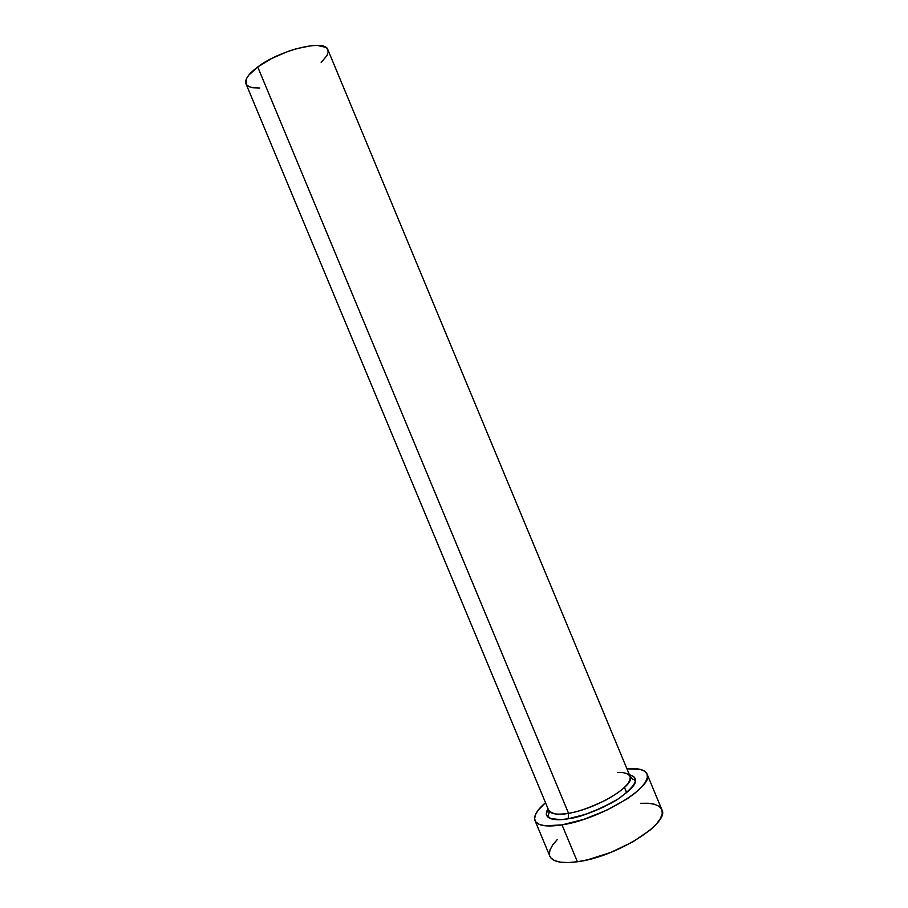 <?xml version="1.0" encoding="UTF-8"?>
<svg xmlns="http://www.w3.org/2000/svg" width="908" height="908" viewBox="0 0 908 908"><rect width="100%" height="100%" fill="white"/><g stroke="black" fill="none" stroke-linecap="round" stroke-linejoin="round"><path stroke-width="1.36" d="M630.107 776.419L327.856 49.69C325.484 38.965 280.231 49.747 257.724 66.954C248.44 73.945 244.524 79.552 245.989 83.774L548.682 810.322C549.635 815.157 547.853 813.602 548.182 816.508L550.611 818.449C554.425 819.913 560.304 820.003 568.249 818.71C585.013 815.498 601.334 809.141 617.213 799.607C631.083 789.767 636.962 783.377 634.851 780.437C633.557 778.281 633.466 780.971 630.107 776.419C635.782 785.08 596.306 809.073 568.544 813.273L257.724 66.954L568.544 813.273C559.192 815.316 552.575 814.328 548.682 810.322C550.543 814.079 557.16 815.066 568.544 813.273L568.204 818.766L585.217 814.431L603.23 807.235L619.177 798.393L630.458 789.381L633.773 785.284L635.373 781.675L635.237 778.689L633.387 776.431L629.448 774.842C640.333 777.611 636.292 785.851 617.349 799.573C596 811.173 579.622 817.563 568.204 818.766L568.544 813.273C576.841 812.297 589.156 807.961 605.477 800.277C622.967 790.652 631.173 782.696 630.107 776.419C627.939 773.332 623.728 772.072 617.474 772.617M535.016 820.616L549.839 856.187C552.575 861.896 561.757 863.758 577.386 861.76L562.018 824.873C546.525 827.211 537.525 825.792 535.016 820.616C533.45 815.997 536.946 810.038 545.515 802.729L538.149 810.197L535.345 814.885L534.608 818.948L536.038 822.217L539.624 824.543L545.288 825.803L562.018 824.873L577.386 861.76C616.101 857.118 670.433 822.761 661.83 809.573L647.041 773.979C655.099 785.885 600.381 819.334 562.018 824.873L583.708 819.402L606.703 810.22L627.031 798.915L635.078 793.07L641.275 787.44L645.395 782.253L647.325 777.713L647.029 773.968L644.601 771.153L640.163 769.348L626.951 768.826C638.176 767.907 644.873 769.621 647.041 773.979M624.488 787.52L626.702 792.854L624.488 787.52M568.204 818.766L560.962 819.618L550.441 818.607L547.535 816.814L546.321 814.26L548.023 808.733C541.1 820.219 557.285 820.9 568.204 818.766M557.251 839.616L552.643 845.008L549.964 849.99L549.374 854.371M549.805 856.096L550.94 857.969L554.663 860.614L560.452 862.18L568.113 862.577L577.386 861.76L587.896 859.74L610.789 852.43L632.887 841.852L650.378 829.855L656.461 823.965L660.457 818.483L662.25 813.625L661.83 809.55L659.253 806.418L654.702 804.306L648.369 803.262L640.549 803.308M246.011 83.831L246.34 78.973L248.644 75.273L257.724 66.954L271.583 58.532L287.972 51.415L296.269 48.737L311.331 45.684L317.482 45.411L325.859 47.398L327.788 49.543L328.14 52.335L326.925 55.649L321.148 62.448M259.767 87.997L252.844 87.736L248.996 86.623L246.556 84.75"/></g></svg>
